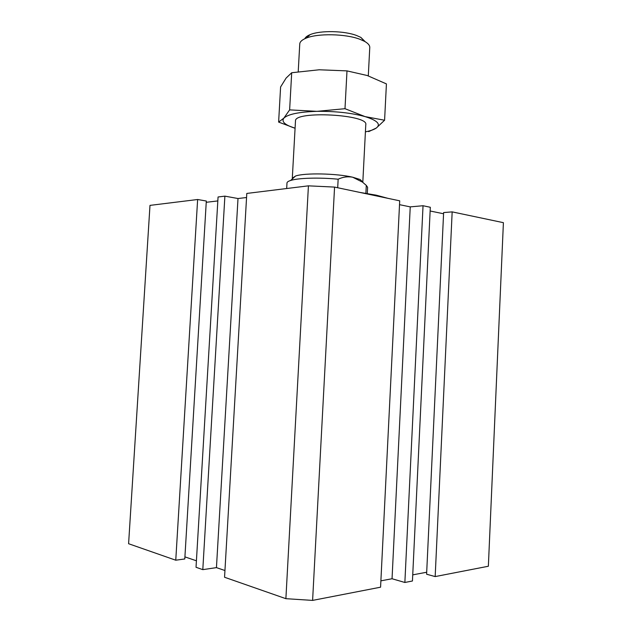 <?xml version="1.0" encoding="UTF-8"?>
<svg xmlns="http://www.w3.org/2000/svg" width="632" height="632" viewBox="0 0 632 632"><rect width="100%" height="100%" fill="white"/><g stroke="black" fill="none" stroke-linecap="round" stroke-linejoin="round"><path stroke-width="0.95" d="M435.172 576.582L452.164 211.878L503.404 222.677L488.362 566.248L435.172 576.582L426.6 574.219L443.625 212.565L452.164 211.878M423.037 205.732L404.867 582.475L412.443 580.998L430.313 207.272L423.037 205.732L410.239 206.877L399.519 204.665M202.801 569.645L224.889 196.141L218.064 196.987L196.031 567.283L202.801 569.645L216.444 567.623L238.003 198.527L224.889 196.141M197.634 199.507L175.759 560.205L128.596 543.725L149.989 205.384L197.634 199.507L206.316 201.023L184.789 558.965L175.759 560.205M399.708 200.818L380.575 587.191L312.603 600.4L334.565 187.088L399.708 200.818M308.424 185.84L285.885 598.678L224.558 577.253L246.796 193.439L308.424 185.84L334.565 187.088M285.885 598.678L312.603 600.4M426.695 572.237L412.736 574.859M404.867 582.475L392.045 578.746L380.891 580.84M224.953 570.522L216.444 567.623M196.418 560.797L184.915 556.871M217.835 200.921L206.245 202.295M246.567 197.516L238.003 198.527M443.569 213.766L430.131 210.993M392.045 578.746L410.239 206.877M295.476 121.115L295.484 120.933C294.299 110.466 369.127 114.518 365.778 124.741L362.823 181.945M278.625 122.087L283.855 118.137L289.63 109.881L316.948 111.343L344.993 108.696L365.083 116.612L384.588 120.238L386.421 83.898L367.208 75.508L346.992 70.887L319.207 69.781L291.7 72.735L286.106 78.076L280.6 86.955L278.625 122.087L295.081 128.233C284.961 125.025 281.224 121.66 283.855 118.137C288.026 114.187 299.055 111.927 316.948 111.343C335.442 111.153 351.487 112.915 365.083 116.612C377.367 120.451 381.112 124.259 376.324 128.02C374.089 129.576 370.455 130.848 365.415 131.843M362.815 182.087L360.161 179.52L352.688 177.213C336.674 173.397 304.49 172.765 295.555 176.02L292.3 178.271L292.403 178.864M367.295 193.558L367.619 187.301L366.291 185.389L362.539 182.15L352.688 177.213C347.742 176.312 342.892 176.976 338.152 179.212L337.701 187.751M338.152 179.212C319.484 177.339 298.13 177.963 290.617 180.476C288.318 181.202 287.11 182.024 286.991 182.932L286.975 183.083M366.291 185.389L365.881 193.329M384.588 120.238L376.324 128.02L368.701 131.63M346.992 70.887L344.993 108.696M291.7 72.735L289.63 109.881M365.257 41.752L360.833 37.391L356.74 35.558C344.345 30.723 320.092 30.281 310.115 34.649C307.255 35.827 305.493 37.177 304.845 38.702M368.298 75.872L369.76 47.621C369.918 45.488 368.195 43.403 364.585 41.364L359.885 39.271C345.609 33.733 317.454 33.204 306.022 38.197C302.08 39.816 299.995 41.696 299.766 43.829L299.75 44.074M387.945 198.337L376.253 195.177L359.766 192.397M360.232 192.499L377.193 195.422L387.843 198.314M295.484 120.933L292.3 178.271M286.991 182.932L286.675 188.518M360.161 179.52L362.531 182.142M295.555 176.02L290.617 180.476M310.115 34.649L306.022 38.197M360.833 37.391L364.585 41.364M299.766 43.829L298.217 71.708"/></g></svg>
